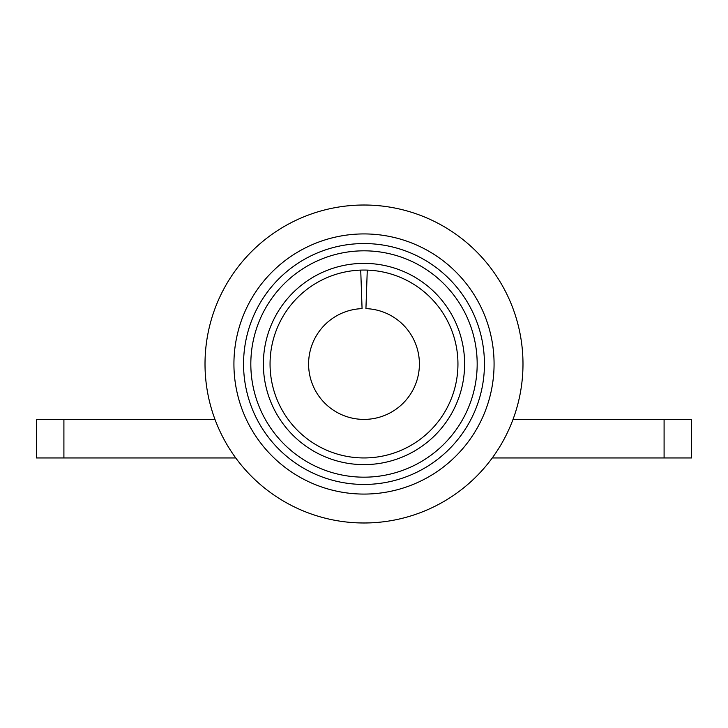 <?xml version="1.0" encoding="UTF-8"?>
<svg xmlns="http://www.w3.org/2000/svg" width="728" height="728" viewBox="0 0 728 728"><rect width="100%" height="100%" fill="white"/><g stroke="black" fill="none" stroke-linecap="round" stroke-linejoin="round"><path stroke-width="1.09" d="M457.948 364A93.948 93.948 0 0 0 367.276 270.115L365.929 308.626A55.401 55.401 0 0 1 419.401 364A55.401 55.401 0 0 1 364 419.401A55.401 55.401 0 0 1 308.599 364A55.401 55.401 0 0 1 362.071 308.626L360.724 270.115A93.948 93.948 0 0 0 270.052 364A93.948 93.948 0 0 0 364 457.948A93.948 93.948 0 0 0 457.948 364M63.909 419.401L63.909 457.948L36.4 457.948L36.4 419.401L214.988 419.401M513.013 419.401L691.6 419.401L691.6 457.948L492.255 457.948M63.909 457.948L235.745 457.948M456.438 347.229A93.948 93.948 0 0 0 347.229 271.562A93.948 93.948 0 0 0 271.562 380.771A93.948 93.948 0 0 0 380.771 456.438A93.948 93.948 0 0 0 456.438 347.229A93.948 93.948 0 0 1 380.771 456.438A93.948 93.948 0 0 1 271.562 380.771M384.211 475.357A113.177 113.177 0 0 0 475.357 343.789A113.177 113.177 0 0 0 343.789 252.643A113.177 113.177 0 0 0 252.643 384.211A113.177 113.177 0 0 0 384.211 475.357M245.491 385.503A120.439 120.439 0 0 0 385.503 482.509A120.439 120.439 0 0 0 482.509 342.497A120.439 120.439 0 0 0 342.497 245.491A120.439 120.439 0 0 0 245.491 385.503M491.982 340.777A130.075 130.075 0 0 0 340.777 236.018A130.075 130.075 0 0 0 236.018 387.223A130.075 130.075 0 0 0 387.223 491.982A130.075 130.075 0 0 0 491.982 340.777M522.986 364A158.986 158.986 0 0 0 364 205.014A158.986 158.986 0 0 0 205.014 364A158.986 158.986 0 0 0 364 522.986A158.986 158.986 0 0 0 522.986 364M233.925 364A130.075 130.075 0 0 0 364 494.075A130.075 130.075 0 0 0 494.075 364A130.075 130.075 0 0 0 364 233.925A130.075 130.075 0 0 0 233.925 364M664.091 419.401L664.091 457.948M463.008 346.037A100.628 100.628 0 0 0 346.037 264.992A100.628 100.628 0 0 0 264.992 381.963A100.628 100.628 0 0 0 381.963 463.008A100.628 100.628 0 0 0 463.008 346.037"/></g></svg>
